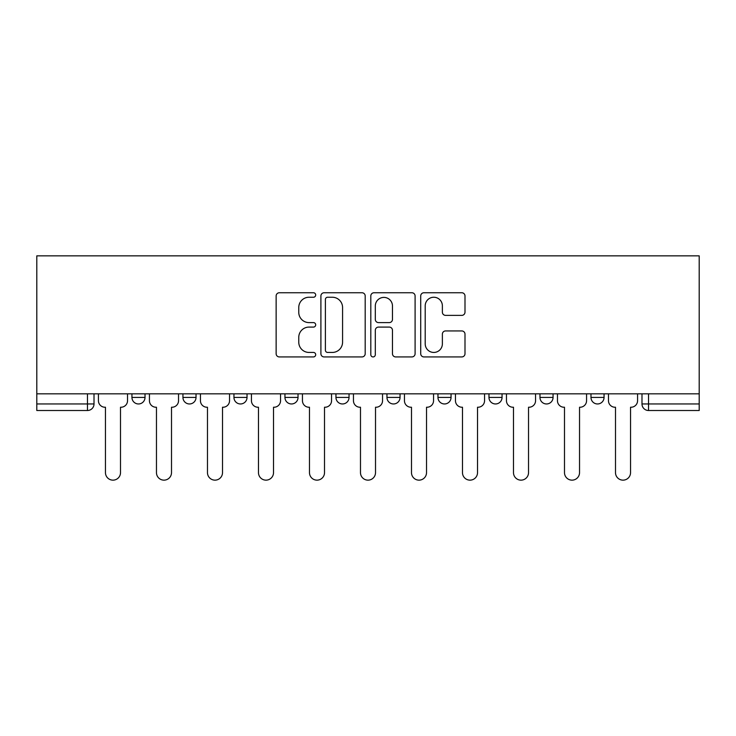 <?xml version="1.0" encoding="UTF-8"?>
<svg xmlns="http://www.w3.org/2000/svg" width="736" height="736" viewBox="0 0 736 736"><rect width="100%" height="100%" fill="white"/><g stroke="black" fill="none" stroke-linecap="round" stroke-linejoin="round"><path stroke-width="1.1" d="M315.689 294.998A2.245 2.245 0 0 0 313.444 292.753L279.349 292.753A3.211 3.211 0 0 0 276.138 295.964L276.138 353.722A3.211 3.211 0 0 0 279.349 356.932L313.444 356.932A2.245 2.245 0 0 0 315.689 354.688A2.245 2.245 0 0 0 313.444 352.443L309.028 352.443A10.267 10.267 0 0 1 298.761 342.176L298.761 337.355A10.267 10.267 0 0 1 309.028 327.088L313.444 327.088A2.245 2.245 0 0 0 315.689 324.843A2.245 2.245 0 0 0 313.444 322.598L309.028 322.598A10.267 10.267 0 0 1 298.761 312.331L298.761 307.51A10.267 10.267 0 0 1 309.028 297.243L313.444 297.243A2.245 2.245 0 0 0 315.689 294.998M539.976 393.834L539.976 397.422L553.058 397.422A6.541 6.541 0 0 1 546.517 403.963A6.541 6.541 0 0 1 539.976 397.422L539.976 393.834M437.966 393.834L437.966 397.422L451.048 397.422A6.541 6.541 0 0 1 444.507 403.963A6.541 6.541 0 0 1 437.966 397.422L437.966 393.834M386.961 393.834L386.961 397.422L400.044 397.422A6.541 6.541 0 0 1 393.502 403.963A6.541 6.541 0 0 1 386.961 397.422L386.961 393.834M284.952 393.834L284.952 397.422L298.034 397.422A6.541 6.541 0 0 1 291.493 403.963A6.541 6.541 0 0 1 284.952 397.422L284.952 393.834M461.794 315.376A3.211 3.211 0 0 0 464.996 312.165L464.996 295.964A3.211 3.211 0 0 0 461.794 292.753L423.918 292.753A3.211 3.211 0 0 0 420.716 295.964L420.716 353.722A3.211 3.211 0 0 0 423.918 356.932L461.794 356.932A3.211 3.211 0 0 0 464.996 353.722L464.996 334.153A3.211 3.211 0 0 0 461.794 330.942L445.584 330.942A3.211 3.211 0 0 0 442.373 334.153L442.373 343.859A8.584 8.584 0 0 1 433.789 352.443A8.584 8.584 0 0 1 425.206 343.859L425.206 305.826A8.584 8.584 0 0 1 433.789 297.243A8.584 8.584 0 0 1 442.373 305.826L442.373 312.165A3.211 3.211 0 0 0 445.584 315.376L461.794 315.376M699.2 393.834L36.8 393.834L36.8 255.852L699.2 255.852L699.2 410.504L648.526 410.504A6.541 6.541 0 0 1 641.985 403.963L699.2 403.963M365.194 295.964A3.211 3.211 0 0 0 361.983 292.753L324.116 292.753A3.211 3.211 0 0 0 320.905 295.964L320.905 353.722A3.211 3.211 0 0 0 324.116 356.932L361.983 356.932A3.211 3.211 0 0 0 365.194 353.722L365.194 295.964M374.017 292.753L411.884 292.753A3.211 3.211 0 0 1 415.095 295.964L415.095 353.722A3.211 3.211 0 0 1 411.884 356.932L395.683 356.932A3.211 3.211 0 0 1 392.472 353.722L392.472 330.298A3.211 3.211 0 0 0 389.261 327.088L378.506 327.088A3.211 3.211 0 0 0 375.305 330.298L375.305 354.688A2.245 2.245 0 0 1 373.051 356.932A2.245 2.245 0 0 1 370.806 354.688L370.806 295.964A3.211 3.211 0 0 1 374.017 292.753M641.985 393.834L641.985 403.963L641.985 393.834M94.015 393.834L94.015 403.963L94.015 393.834M87.474 393.834L87.474 410.504L36.8 410.504L36.8 403.963L94.015 403.963A6.541 6.541 0 0 1 87.474 410.504A6.541 6.541 0 0 0 94.015 403.963M36.8 393.834L36.8 403.963M604.054 393.834L604.054 397.422A6.541 6.541 0 0 1 597.522 403.963A6.541 6.541 0 0 1 590.98 397.422L604.054 397.422L604.054 393.834M590.98 393.834L590.98 397.422M553.058 393.834L553.058 397.422M502.053 393.834L502.053 397.422A6.541 6.541 0 0 1 495.512 403.963A6.541 6.541 0 0 1 488.971 397.422L502.053 397.422L502.053 393.834M488.971 393.834L488.971 397.422M451.048 393.834L451.048 397.422L451.048 393.834M400.044 397.422L400.044 393.834L400.044 397.422A6.541 6.541 0 0 1 393.502 403.963M349.039 393.834L349.039 397.422A6.541 6.541 0 0 1 342.498 403.963A6.541 6.541 0 0 1 335.956 397.422A6.541 6.541 0 0 0 342.498 403.963A6.541 6.541 0 0 0 349.039 397.422L349.039 393.834M335.956 393.834L335.956 397.422L349.039 397.422M298.034 393.834L298.034 397.422M247.029 393.834L247.029 397.422A6.541 6.541 0 0 1 240.488 403.963A6.541 6.541 0 0 1 233.947 397.422A6.541 6.541 0 0 0 240.488 403.963A6.541 6.541 0 0 0 247.029 397.422L233.947 397.422L233.947 393.834M182.942 393.834L182.942 397.422L196.024 397.422L196.024 393.834L196.024 397.422A6.541 6.541 0 0 1 189.483 403.963A6.541 6.541 0 0 1 182.942 397.422A6.541 6.541 0 0 0 189.483 403.963M131.946 393.834L131.946 397.422L145.02 397.422L145.02 393.834L145.02 397.422A6.541 6.541 0 0 1 138.478 403.963A6.541 6.541 0 0 1 131.946 397.422A6.541 6.541 0 0 0 138.478 403.963M327.64 297.243A2.245 2.245 0 0 0 325.395 299.488L325.395 350.198A2.245 2.245 0 0 0 327.64 352.443L332.295 352.443A10.267 10.267 0 0 0 342.571 342.176L342.571 307.51A10.267 10.267 0 0 0 332.295 297.243L327.64 297.243M392.472 305.992A8.584 8.584 0 0 0 383.888 297.399A8.584 8.584 0 0 0 375.305 305.992L375.305 319.387A3.211 3.211 0 0 0 378.506 322.598L389.261 322.598A3.211 3.211 0 0 0 392.472 319.387L392.472 305.992M98.431 400.697L98.431 393.834L98.431 400.697A6.541 6.541 48.4 0 0 104.972 407.238L105.46 407.238L105.46 472.622A7.516 7.516 48.4 0 0 112.976 480.148A7.516 7.516 48.4 0 0 120.502 472.622L120.502 407.238L120.989 407.238A6.541 6.541 48.4 0 0 127.53 400.697L127.53 393.834M104.972 407.238L105.46 407.238L105.46 472.622M120.502 472.622L120.502 407.238L120.989 407.238M149.436 400.697L149.436 393.834L149.436 400.697A6.541 6.541 48.4 0 0 155.977 407.238L156.464 407.238L156.464 472.622A7.516 7.516 48.4 0 0 163.981 480.148A7.516 7.516 48.4 0 0 171.506 472.622L171.506 407.238L171.994 407.238A6.541 6.541 48.4 0 0 178.535 400.697L178.535 393.834M200.44 400.697L200.44 393.834L200.44 400.697A6.541 6.541 48.4 0 0 206.982 407.238L207.469 407.238L207.469 472.622A7.516 7.516 48.4 0 0 214.986 480.148A7.516 7.516 48.4 0 0 222.511 472.622L222.511 407.238L222.999 407.238A6.541 6.541 48.4 0 0 229.54 400.697L229.54 393.834M155.977 407.238L156.464 407.238L156.464 472.622M171.506 472.622L171.506 407.238L171.994 407.238M206.982 407.238L207.469 407.238L207.469 472.622M222.511 472.622L222.511 407.238L222.999 407.238M251.445 400.697L251.445 393.834L251.445 400.697A6.541 6.541 48.4 0 0 257.977 407.238L258.474 407.238L258.474 472.622A7.516 7.516 48.4 0 0 265.99 480.148A7.516 7.516 48.4 0 0 273.516 472.622L273.516 407.238L274.004 407.238A6.541 6.541 48.4 0 0 280.545 400.697L280.545 393.834M302.45 400.697L302.45 393.834L302.45 400.697A6.541 6.541 48.4 0 0 308.982 407.238L309.479 407.238L309.479 472.622A7.516 7.516 48.4 0 0 316.995 480.148A7.516 7.516 48.4 0 0 324.512 472.622L324.512 407.238L325.008 407.238A6.541 6.541 48.4 0 0 331.55 400.697L331.55 393.834M353.455 400.697L353.455 393.834L353.455 400.697A6.541 6.541 48.4 0 0 359.987 407.238L360.484 407.238L360.484 472.622A7.516 7.516 48.4 0 0 368 480.148A7.516 7.516 48.4 0 0 375.516 472.622L375.516 407.238L376.013 407.238A6.541 6.541 48.4 0 0 382.545 400.697L382.545 393.834M257.977 407.238L258.474 407.238L258.474 472.622M273.516 472.622L273.516 407.238L274.004 407.238M308.982 407.238L309.479 407.238L309.479 472.622M324.512 472.622L324.512 407.238L325.008 407.238M359.987 407.238L360.484 407.238L360.484 472.622M375.516 472.622L375.516 407.238L376.013 407.238M404.45 400.697L404.45 393.834L404.45 400.697A6.541 6.541 48.4 0 0 410.992 407.238L411.488 407.238L411.488 472.622A7.516 7.516 48.4 0 0 419.005 480.148A7.516 7.516 48.4 0 0 426.521 472.622L426.521 407.238L427.018 407.238A6.541 6.541 48.4 0 0 433.55 400.697L433.55 393.834M410.992 407.238L411.488 407.238L411.488 472.622M426.521 472.622L426.521 407.238L427.018 407.238M455.455 400.697L455.455 393.834L455.455 400.697A6.541 6.541 48.4 0 0 461.996 407.238L462.484 407.238L462.484 472.622A7.516 7.516 48.4 0 0 470.01 480.148A7.516 7.516 48.4 0 0 477.526 472.622L477.526 407.238L478.023 407.238A6.541 6.541 48.4 0 0 484.555 400.697L484.555 393.834M461.996 407.238L462.484 407.238L462.484 472.622M477.526 472.622L477.526 407.238L478.023 407.238M506.46 400.697L506.46 393.834L506.46 400.697A6.541 6.541 48.4 0 0 513.001 407.238L513.489 407.238L513.489 472.622A7.516 7.516 48.4 0 0 521.014 480.148A7.516 7.516 48.4 0 0 528.531 472.622L528.531 407.238L529.018 407.238A6.541 6.541 48.4 0 0 535.56 400.697L535.56 393.834M513.001 407.238L513.489 407.238L513.489 472.622M528.531 472.622L528.531 407.238L529.018 407.238M557.465 400.697L557.465 393.834L557.465 400.697A6.541 6.541 48.4 0 0 564.006 407.238L564.494 407.238L564.494 472.622A7.516 7.516 48.4 0 0 572.019 480.148A7.516 7.516 48.4 0 0 579.536 472.622L579.536 407.238L580.023 407.238A6.541 6.541 48.4 0 0 586.564 400.697L586.564 393.834M564.006 407.238L564.494 407.238L564.494 472.622M579.536 472.622L579.536 407.238L580.023 407.238M608.47 400.697L608.47 393.834L608.47 400.697A6.541 6.541 48.4 0 0 615.011 407.238L615.498 407.238L615.498 472.622A7.516 7.516 48.4 0 0 623.024 480.148A7.516 7.516 48.4 0 0 630.54 472.622L630.54 407.238L631.028 407.238A6.541 6.541 48.4 0 0 637.569 400.697L637.569 393.834M615.011 407.238L615.498 407.238L615.498 472.622M630.54 472.622L630.54 407.238L631.028 407.238M648.526 393.834L648.526 410.504"/></g></svg>
